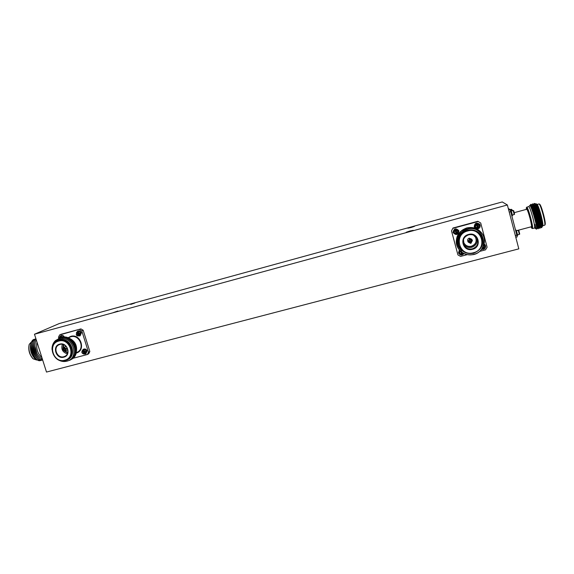 <?xml version="1.0" encoding="UTF-8"?>
<svg xmlns="http://www.w3.org/2000/svg" width="574" height="574" viewBox="0 0 574 574"><rect width="100%" height="100%" fill="white"/><g stroke="black" fill="none" stroke-linecap="round" stroke-linejoin="round"><path stroke-width="0.86" d="M113.43 312.565L117.857 311.022L113.43 312.565M411.063 227.519L414.485 226.343L411.242 227.01L407.827 228.187L411.063 227.519M130.728 304.435L134.847 303.015L130.728 304.435M409.621 231.595L413.258 230.332L409.822 231.021L406.191 232.283L409.621 231.595M507.373 204.975L502.25 201.94L59.187 323.578L34.476 334.233L46.494 372.06L518.81 248.858L507.373 204.975L34.476 334.233M514.333 212.638L526.767 209.266C527.434 209.761 528.539 212.868 530.082 218.586C531.309 223.487 531.761 226.199 531.438 226.73L518.408 230.196M526.308 209.395L526.315 207.838C527.018 207.989 528.331 211.605 530.254 218.687C531.768 224.778 532.27 227.95 531.754 228.194L530.972 226.852M526.315 207.838L526.81 207.142C527.628 207.745 528.984 211.548 530.878 218.572C532.378 224.578 532.93 227.9 532.529 228.545L531.754 228.194M526.81 207.142L528.819 206.597C529.659 207.192 531.022 211.002 532.916 218.02C530.907 210.593 529.515 206.791 528.747 206.618L529.924 205.349C531.072 206.905 532.586 211.031 534.473 217.74C536.116 223.903 536.855 227.67 536.697 229.026L536.482 229.141M537.156 204.409L539.165 203.928C540.163 205.04 541.519 208.814 543.241 215.25C544.604 220.717 545.135 224.018 544.834 225.137L542.853 225.74M539.165 203.928L539.818 204.33C540.765 205.384 542.057 208.965 543.693 215.071C544.984 220.265 545.487 223.394 545.207 224.47L544.834 225.137M535.334 204.251L535.8 203.662L537.099 204.373C538.082 205.442 539.445 209.252 541.203 215.802C542.588 221.377 543.133 224.707 542.825 225.79L542.193 226.565M535.815 208.785L535.65 207.759M535.8 203.662C536.955 204.868 538.527 209.001 540.507 216.061C542.05 221.93 542.688 225.388 542.43 226.443M541.691 227.476L542.057 227.046L540.952 221.657L541.691 227.476L539.381 216.448C537.034 208.391 535.284 204.05 534.114 203.433L533.633 204.66M540.952 221.657L539.596 216.391C537.63 209.532 535.994 205.248 534.695 203.548L534.114 203.433M537.128 227.907L538.111 228.789C538.477 228.065 537.73 224.262 535.879 217.388C533.533 209.338 531.804 204.997 530.67 204.373L530.189 205.614M538.111 228.789L538.412 228.603C538.556 227.282 537.781 223.53 536.094 217.331C534.114 210.436 532.493 206.152 531.223 204.473L530.67 204.373M539.008 226.967L539.84 228.33C540.22 227.598 539.481 223.795 537.63 216.922C535.284 208.864 533.54 204.523 532.392 203.906L531.911 205.133M539.84 228.33L540.141 228.143C540.292 226.802 539.524 223.042 537.845 216.864C535.872 209.984 534.243 205.7 532.959 204.007L532.392 203.906M538.95 226.221L539.919 228.222M535.255 228.402L534.997 224.477L535.269 228.387L534.466 228.036C535.025 227.763 534.509 224.427 532.923 218.027C534.416 224.032 534.961 227.361 534.545 228.014L532.529 228.545M534.997 224.477L535.865 228.804L535.406 228.366M542.459 225.718L542.208 225.36M541.619 227.77L540.572 226.995M540.5 226.127L539.474 223.315M542.459 225.647L542.2 225.288M542.416 226.465C543.384 225.589 536.941 203.081 535.477 204.215L535.406 204.229M535.219 204.71L535.327 207.573M540.464 227.024L540.629 226.981C541.921 227.232 535.262 203.569 533.748 204.681L533.677 204.703M538.735 227.483L538.9 227.44C540.163 227.699 533.504 204.043 532.026 205.148L531.947 205.169M537.006 227.943L537.178 227.892C538.405 228.165 531.754 204.523 530.304 205.614L530.218 205.643M542.222 226.472L542.222 226.45C542.925 225.216 537.58 205.951 535.614 204.43L534.695 203.548M540.486 226.931L540.493 226.917C541.182 225.726 535.815 206.382 533.877 204.896L532.959 204.007M538.756 227.397L538.764 227.383C539.438 226.235 534.05 206.819 532.141 205.356L531.223 204.473M536.697 229.026L537.034 227.842C537.694 226.737 532.285 207.25 530.405 205.822L529.924 205.349M515.33 235.519L516.844 235.118L517.167 236.918L515.789 237.284M516.844 235.118L510.752 211.713L509.231 212.122M508.679 209.984L510.056 209.603L510.752 211.713M511.886 209.567L512.259 210.629L511.893 209.567L510.056 209.603L508.284 208.491M40.984 354.703L38.085 345.584M41.909 357.616C37.619 353.72 35.975 348.547 36.98 342.104M30.91 343.532L31.52 342.348M32.23 341.609L32.732 341.308M36.664 360.02L33.156 358.836C29.539 354.61 28.241 349.774 29.26 344.321L31.785 341.53M32.976 358.678L32.811 358.535C29.382 354.524 28.148 349.932 29.116 344.752L29.166 344.587M35.193 358.937L35.036 358.815C30.989 354.38 29.611 349.243 30.896 343.396L30.953 343.259M31.075 342.979L31.592 342.133M38.967 360.623L35.882 359.475C31.391 354.581 29.826 348.985 31.19 342.678L31.886 341.394M36.966 342.068C35.954 348.54 37.604 353.735 41.916 357.645M36.248 339.801C35.157 341.465 34.799 343.912 35.165 347.141L36.643 352.637C38.25 356.267 40.158 358.391 42.354 359.015M34.749 339.241L33.78 339.464C27.574 341.587 33.945 362.897 40.553 360.551L41.12 360.336M34.081 339.349L33.622 339.507C31.498 340.734 30.716 343.74 31.276 348.54L32.582 353.39C34.849 358.556 37.454 360.96 40.388 360.594L40.481 360.565M35.983 338.983C30.63 341.889 36.349 361.039 42.648 359.948M35.968 338.933C34.088 340.26 33.385 343.123 33.859 347.521L35.33 352.974C37.461 357.717 39.9 360.049 42.655 359.97M35.961 338.89L35.079 339.112C28.894 341.229 35.265 362.546 41.859 360.207L42.419 359.991M35.38 338.997L34.921 339.155C32.833 340.353 32.044 343.309 32.567 348.023L33.959 353.189C36.227 358.262 38.802 360.616 41.694 360.25L41.787 360.221M31.218 343.718C30.472 348.849 31.792 353.591 35.179 357.946M32.531 343.338C31.778 348.49 33.098 353.254 36.506 357.624M33.844 342.951C33.084 348.124 34.418 352.91 37.841 357.301M35.358 341.882C34.253 348.418 36.011 353.857 40.632 358.205M31.197 347.944L32.826 353.986M32.496 347.478L34.189 353.735M41.608 359.188L42.01 358.922M33.794 347.019L35.552 353.491M35.107 346.624L36.872 353.161M63.786 357.186C56.08 359.561 51.768 345.928 59.674 344.135C67.409 341.717 71.721 355.442 63.786 357.186M59.961 344.429L58.986 344.787C52.6 347.535 57.199 358.822 63.836 356.727L64.977 356.282C71.19 353.397 66.512 342.319 59.961 344.429M62.372 344.321C60.894 349.085 62.552 352.257 67.337 353.842M63.341 344.565L62.86 348.246M64.381 351.166L67.696 352.924M65.479 349.989L64.805 350.334L64.876 351.166L65.199 351.001M64.762 350.793L63.154 349.824L64.805 350.334M63.671 349.652L65.572 348.691M65.336 348.382L62.695 349.552L63.578 347.543L66.039 346.309L63.714 347.485L64.116 348.145L63.556 349.279M66.096 346.373L64.058 347.392L66.132 348.633L67.251 348.066M67.409 348.411L66.247 349.006L65.379 351.001L67.825 349.745M67.352 348.274L65.716 349.107L65.379 351.001M63.771 344.723L63.456 347.607M65.257 351.058L67.811 352.486M76.514 350.721C77.059 345.326 74.936 341.322 70.136 338.689M67.058 359.841L67.861 359.41C77.921 354.632 70.236 336.651 59.588 340.095L57.264 341.042C46.724 345.462 54.2 364.038 65.106 360.608L67.058 359.841C77.138 355.055 69.44 337.038 58.763 340.49L57.264 341.042M64.74 360.214C76.371 357.681 70.057 337.541 58.713 341.092C47.14 343.733 53.461 363.679 64.74 360.214M66.627 360.056C78.243 356.583 71.14 336.328 59.553 340.002L56.833 341.265M57.838 359.575C60.729 361.426 63.728 361.957 66.842 361.168C80.159 358.219 72.898 334.9 59.653 339.155C56.941 339.987 54.932 341.681 53.619 344.249M65.594 337.203C71.205 338.179 74.756 341.537 76.242 347.284M54.946 341.15L59.897 338.136C72.259 334.111 81.293 354.718 69.806 360.242L69.763 360.264M52.055 349.645L52.019 348.669C52.105 345.419 53.246 342.728 55.448 340.597L59.804 338.172C72.173 334.154 81.207 354.768 69.719 360.285L64.79 361.512M59.538 338.129L61.282 337.483C73.608 333.472 82.599 354 71.154 359.511L70.81 359.683M60.751 336.859L60.17 336.665L59.208 338.287L61.196 337.519C73.522 333.516 82.52 354.05 71.068 359.554L70.774 359.711M58.842 338.452L60.586 337.806C72.934 333.795 81.946 354.359 70.48 359.876L70.437 359.898M58.498 338.624L60.5 337.849C72.848 333.831 81.867 354.402 70.394 359.92L70.1 360.077M61.339 337.634L61.899 337.469M52.327 347.284L55.448 340.597M62.846 338.473L62.186 338.682M64.18 347.765L65.78 348.727L64.058 347.392M63.04 349.458L63.836 347.858M65.493 348.562L62.81 349.918L64.876 351.166M65.106 350.7L65.716 349.107M58.799 338.473L58.505 337.211L59.61 334.951L61.081 334.276L80.927 328.895L83.187 330.244L89.831 351.525L88.697 353.771L87.334 354.524L88.475 352.271L89.831 351.525M59.61 334.951L80.927 328.895M83.187 330.244L81.802 330.911L79.528 329.555M81.802 330.911L88.475 352.271M87.334 354.524L72.855 358.334M472.51 249.295C462.759 252.251 458.612 236.746 468.563 234.45C478.372 231.437 482.497 247.057 472.51 249.295M468.664 234.838C464.151 236.588 462.414 239.738 463.455 244.287C465.177 248.054 468.154 249.568 472.38 248.829C477.417 246.734 478.996 243.218 477.123 238.282C475.143 235.247 472.323 234.099 468.664 234.838M463.24 243.555C465.105 246.784 467.932 248.04 471.72 247.322C476.341 245.493 478.006 242.264 476.714 237.636M463.498 239.487L463.785 242.551C465.292 245.758 467.846 247.042 471.462 246.404C475.781 244.61 477.152 241.597 475.588 237.356L473.457 235.103M471.211 240.262L471.57 241.044L472.029 240.965L470.902 242.831L470.422 241.582L469.991 241.697L470.58 243.369L468.162 242.07L467.738 241.066C467.344 239.667 467.846 238.698 469.238 238.138L471.806 239.272L472.28 240.262L469.905 239.064L469.546 238.282L469.116 238.397L470.113 239.875L469.905 239.064M470.472 242.946L468.571 241.891L470.336 242.479M468.994 241.733L468.822 241.331M469.676 239.989L468.879 241.31L468.018 241.582L469.467 239.179L469.676 239.989M471.125 240.183L470.12 241.46L468.879 241.173M472.273 240.449L471.017 243.254L470.35 242.515M470.02 239.487L471.914 240.549L472.28 240.262M463.756 242.465C465.277 245.622 467.824 246.877 471.39 246.239C475.659 244.474 477.044 241.496 475.545 237.284M481.012 235.462L480.897 235.275C477.59 230.698 473.084 229.004 467.394 230.203C460.305 232.901 457.413 237.844 458.719 245.026L458.777 245.234C461.41 251.785 466.339 254.454 473.557 253.256C482.067 249.633 484.556 243.699 481.012 235.462C477.697 230.87 473.184 229.169 467.473 230.368C460.362 233.073 457.464 238.031 458.777 245.234M473.428 252.739C488.072 249.482 482.024 226.558 467.645 230.992C453.073 234.379 459.15 257.059 473.428 252.739M482.784 241.123C481.342 232.628 476.198 228.947 467.365 230.095C458.339 232.176 455.031 244.431 461.84 250.286M482.253 233.819L482.268 233.84C478.4 228.71 473.263 226.852 466.834 228.237C460.728 230.239 457.234 234.328 456.352 240.513C455.397 249.439 464.926 257.044 473.787 254.339C490.634 250.529 483.803 223.968 467.121 229.234C460.714 231.544 457.535 235.993 457.578 242.594L458.009 245.076L461.912 251.082C455.534 244.746 455.326 238.102 461.302 231.15L466.841 228.258C473.27 226.866 478.407 228.732 482.268 233.84L482.26 233.826C487.491 241.137 482.82 252.503 473.808 254.526C465.356 255.882 459.659 252.696 456.717 244.969L456.71 244.947C455.376 236.761 458.734 231.15 466.77 228.1C473.177 226.716 478.307 228.574 482.153 233.668L482.21 233.754M456.674 244.797L456.667 244.775C455.333 236.61 458.676 231.006 466.698 227.964C473.098 226.579 478.214 228.43 482.052 233.518L482.11 233.604M456.689 244.876L456.667 244.797C455.34 236.624 458.683 231.021 466.705 227.978C473.105 226.601 478.228 228.452 482.067 233.539L482.052 233.518M456.71 244.947L456.717 244.969C455.383 236.782 458.734 231.164 466.777 228.115C473.191 226.73 478.321 228.588 482.167 233.69L482.153 233.668M456.352 240.513C456.746 236.789 458.396 233.661 461.302 231.15M457.959 244.904C456.89 240.606 457.808 236.732 460.7 233.288M458.002 245.062L457.55 242.242M457.952 244.883C456.753 239.76 458.174 235.405 462.221 231.81M468.456 241.467L469.582 239.602M472.029 240.965L472.467 240.85M471.017 243.254L470.902 242.831M468.018 241.582L468.162 242.07M471.914 240.549L470.113 239.875M470.773 242.364L471.57 241.044M468.133 242.006L468.571 241.891M470.644 242.422L470.422 241.582M469.769 239.121L469.546 238.282M452.986 228.014L451.516 230.92L452.986 228.014L477.848 221.277L480.718 223.021L477.848 221.277M453.073 228.309L478.034 221.542M480.718 223.021L487.111 247.236L485.518 249.848L479.785 251.355M467.128 254.684L460.585 256.399L457.937 254.921L451.516 230.92M510.336 210.464L510.96 210.299L511.936 213.198L512.417 215.767L511.85 215.924M511.247 210.888L513.708 210.694L514.584 214.246L513.005 214.863M511.936 210.701L513.07 210.407M458.813 230.662L458.813 230.662C455.835 227.813 453.919 228.409 453.073 232.441L453.094 232.513C455.993 235.613 457.937 235.089 458.906 230.949L458.841 230.726C455.856 227.878 453.941 228.474 453.094 232.513M455.204 230.396C453.769 231.961 454.063 233.058 456.086 233.69L455.031 229.772L455.864 229.543L456.918 233.467L457.033 233.927L456.179 234.048M457.033 233.919L458.196 230.978C455.899 228.753 454.414 229.205 453.754 232.334L453.769 232.37M456.086 233.69L453.804 232.513L455.06 229.865M457.004 233.826L455.864 229.543M515.574 230.231L516.105 230.088L517.102 233.051L517.569 235.548L516.952 235.713M516.399 230.683L518.867 230.518L519.714 234.099L518.15 234.63M517.088 230.497L518.214 230.203M510.157 209.575L511.262 209.295M459.336 250.013L458.526 252.833M459.387 250.07L458.547 252.919C460.018 255.452 461.84 255.688 464.014 253.629M461.984 252.452L462.501 254.382L461.639 254.476M459.831 250.573L459.222 252.768M460.857 251.57L461.668 254.605L459.272 252.962L461.668 254.598M462.465 254.26L461.977 252.445M479.685 224.24L479.663 224.212C476.506 222.231 474.698 223.071 474.232 226.737L474.576 227.519M476.843 228.94C479.247 228.782 480.352 227.541 480.151 225.209L479.706 224.269C476.549 222.289 474.741 223.135 474.275 226.802L475.179 228.237M476.477 224.649C475.021 226.228 475.315 227.333 477.353 227.964L476.262 224.025L477.159 223.882L478.192 227.734L478.3 228.201L477.446 228.33M478.307 228.194L479.584 225.546L479.147 224.685C476.714 223.135 475.315 223.781 474.942 226.615L475.301 227.369L477.46 228.423L475.035 226.766L476.32 224.111M477.353 227.964L477.46 228.423M478.242 228.108L477.102 223.803M485.238 244.99L484.162 243.936M481.658 249.338C484.377 249.611 485.683 248.427 485.59 245.78L484.155 243.986M483.222 246.741L483.753 248.786L482.885 248.886M483.954 244.775L485.03 246.153L483.753 248.786L485.03 246.153L483.982 244.675M482.626 247.889L482.906 249.008L481.981 248.901L482.906 249.008M483.681 248.671L483.186 246.813M80.123 335.812L81.436 332.762C80.697 331.105 79.528 330.531 77.935 331.026L77.784 331.105M77.928 335.883L79.973 335.89L81.135 332.906C80.389 331.248 79.226 330.674 77.626 331.176L76.378 332.776M78.839 335.668L77.555 331.88L78.222 331.7L77.748 332.432L78.982 335.704L79.7 335.359L80.597 333.049C80.023 331.772 79.119 331.327 77.892 331.715L77.741 331.801M77.555 331.88L77.074 332.611L77.992 335.539L78.738 335.675M85.892 353.871L87.097 350.893C86.322 349.186 85.124 348.626 83.495 349.207L83.352 349.293M83.718 354.058L85.741 353.964L86.803 351.051C86.021 349.351 84.823 348.791 83.201 349.365L82.032 351.008M84.349 353.527L84.73 353.835L85.548 351.582L83.481 350.083L84.349 353.527L84.966 351.79L83.438 350.614M84.658 353.871L85.447 353.441L86.265 351.195C85.662 349.882 84.737 349.444 83.481 349.896L83.338 349.982M83.23 350.032L82.764 350.793L83.955 354.058L84.414 353.814L83.23 350.032L83.897 349.853L83.481 350.083M64.424 337.11C63.635 335.625 62.509 335.123 61.045 335.596L60.894 335.675M64.037 337.103C63.219 335.733 62.114 335.273 60.729 335.747L59.502 337.261M63.427 337.125L60.83 336.371M60.622 336.457L61.282 336.278L60.837 336.486L60.959 337.577M59.165 338.308L60.17 336.673L60.306 337.799M512.589 218.773L514.735 227.003M76.199 352.816L77.339 352.206C85.426 348.411 79.32 334.018 70.781 336.78L68.306 337.835M68.069 337.756L70.824 336.342C80.747 333.229 86.287 350.757 76.134 353.075M513.142 210.45L514.218 214.597M456.918 233.467L457.808 231.458L456.036 230.174M457.04 233.927L458.296 231.286L455.892 229.636M518.293 230.267L519.37 234.4M511.334 209.338L511.814 210.737M462.501 254.382L463.555 253.399L462.501 254.382M462.386 253.938L463.139 253.177M459.961 250.709L459.214 252.754M460.348 251.103C459.308 252.675 459.709 253.694 461.553 254.16M478.192 227.734L479.103 225.711L477.317 224.42M478.3 228.201L479.584 225.539L479.247 224.829L477.159 223.882M483.645 248.341L484.556 246.332L483.789 245.306M482.253 248.492L482.806 248.564M78.982 335.704L79.865 333.408L77.791 331.901M78.66 335.359L79.277 333.602L77.748 332.432M78.279 335.898C76.292 336.005 75.904 334.735 77.117 332.088L76.242 334.384L78.236 335.89M77.074 332.611C75.99 333.96 76.292 334.936 77.992 335.539M82.807 350.255L81.924 352.544L83.912 354.05M82.764 350.793C81.673 352.135 81.982 353.103 83.675 353.706M62.48 337.225L60.837 336.486M60.119 337.196L59.459 338.165M61.748 337.361L60.779 337.017M535.865 228.804L536.511 229.155M538.85 227.448L539.689 228.265M542.057 227.046L542.222 226.45M540.493 226.917L540.141 228.143M538.764 227.383L538.412 228.603M29.116 344.752L29.26 344.321M35.036 358.815L35.882 359.475M30.896 343.396L31.19 342.678M514.584 214.246L513.716 210.694M512.374 215.114L513.063 214.927M456.208 234.149L453.761 232.355M519.714 234.099L518.867 230.518M517.526 234.895L518.222 234.709M83.481 349.896L82.764 350.284C81.257 352.07 81.651 353.326 83.955 354.058"/></g></svg>

